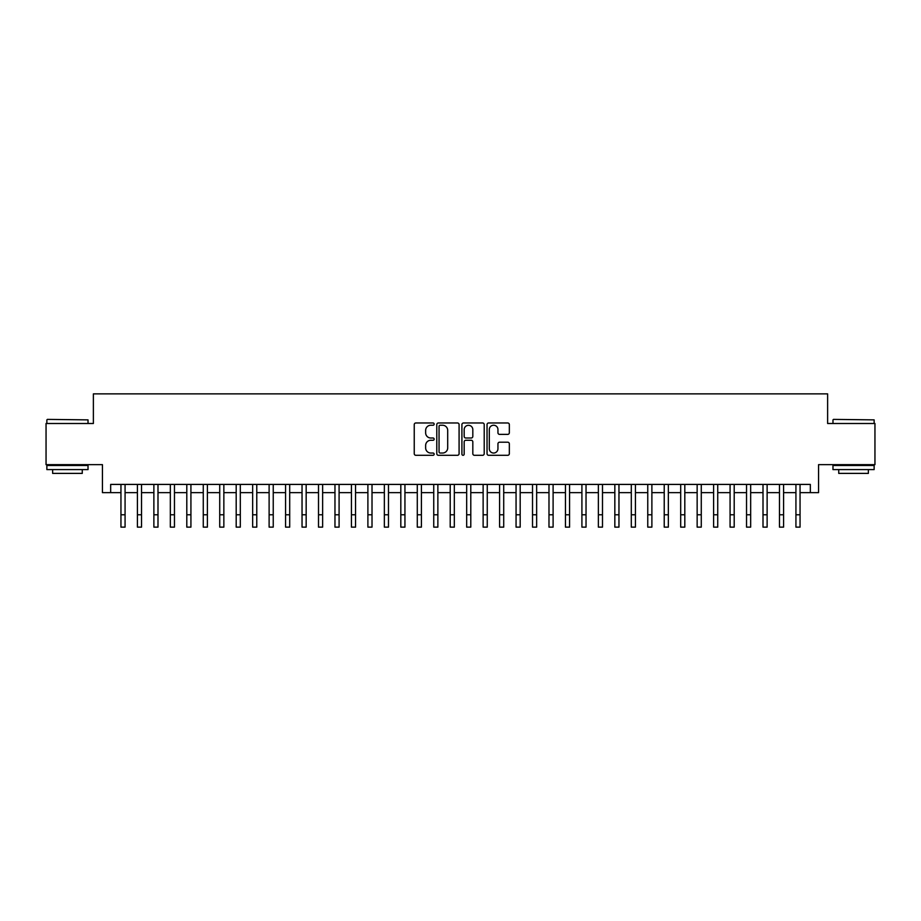 <?xml version="1.0" encoding="UTF-8"?>
<svg xmlns="http://www.w3.org/2000/svg" width="921" height="921" viewBox="0 0 921 921"><rect width="100%" height="100%" fill="white"/><g stroke="black" fill="none" stroke-linecap="round" stroke-linejoin="round"><path stroke-width="1.38" d="M434.159 424.109A1.128 1.128 0 0 0 433.031 422.981L415.855 422.981A1.612 1.612 0 0 0 414.243 424.593L414.243 453.685A1.612 1.612 0 0 0 415.855 455.296L433.031 455.296A1.128 1.128 0 0 0 434.159 454.168A1.128 1.128 0 0 0 433.031 453.04L430.809 453.04A5.169 5.169 0 0 1 425.64 447.871L425.64 445.442A5.169 5.169 0 0 1 430.809 440.273L433.031 440.273A1.128 1.128 0 0 0 434.159 439.144A1.128 1.128 0 0 0 433.031 438.005L430.809 438.005A5.169 5.169 0 0 1 425.64 432.835L425.64 430.418A5.169 5.169 0 0 1 430.809 425.237L433.031 425.237A1.128 1.128 0 0 0 434.159 424.109M507.724 434.378A1.612 1.612 0 0 0 509.336 432.755L509.336 424.593A1.612 1.612 0 0 0 507.724 422.981L488.66 422.981A1.612 1.612 0 0 0 487.036 424.593L487.036 453.685A1.612 1.612 0 0 0 488.66 455.296L507.724 455.296A1.612 1.612 0 0 0 509.336 453.685L509.336 443.83A1.612 1.612 0 0 0 507.724 442.207L499.562 442.207A1.612 1.612 0 0 0 497.95 443.83L497.95 448.711A4.317 4.317 0 0 1 493.621 453.04A4.317 4.317 0 0 1 489.304 448.711L489.304 429.566A4.317 4.317 0 0 1 493.621 425.237A4.317 4.317 0 0 1 497.95 429.566L497.95 432.755A1.612 1.612 0 0 0 499.562 434.378L507.724 434.378M110.67 492.643L110.67 484.411L810.33 484.411L810.33 492.643L818.562 492.643L818.562 464.656L874.95 464.656L874.95 423.499L827.622 423.499L827.622 393.866L93.378 393.866L93.378 423.499L46.05 423.499L46.05 464.656L102.438 464.656L102.438 492.643L120.95 492.643M459.084 424.593A1.612 1.612 0 0 0 457.472 422.981L438.408 422.981A1.612 1.612 0 0 0 436.784 424.593L436.784 453.685A1.612 1.612 0 0 0 438.408 455.296L457.472 455.296A1.612 1.612 0 0 0 459.084 453.685L459.084 424.593M463.528 422.981L482.592 422.981A1.612 1.612 0 0 1 484.216 424.593L484.216 453.685A1.612 1.612 0 0 1 482.592 455.296L474.442 455.296A1.612 1.612 0 0 1 472.818 453.685L472.818 441.884A1.612 1.612 0 0 0 471.207 440.273L465.796 440.273A1.612 1.612 0 0 0 464.172 441.884L464.172 454.168A1.128 1.128 0 0 1 463.044 455.296A1.128 1.128 0 0 1 461.916 454.168L461.916 424.593A1.612 1.612 0 0 1 463.528 422.981M125.072 492.643L137.413 492.643M141.535 492.643L153.876 492.643M157.998 492.643L170.339 492.643M174.46 492.643L186.802 492.643M190.923 492.643L203.265 492.643M207.386 492.643L219.728 492.643M223.849 492.643L236.19 492.643M240.312 492.643L252.653 492.643M256.775 492.643L269.116 492.643M273.238 492.643L285.579 492.643M289.701 492.643L302.042 492.643M306.163 492.643L318.505 492.643M322.626 492.643L334.968 492.643M339.089 492.643L351.431 492.643M355.552 492.643L367.893 492.643M372.015 492.643L384.356 492.643M388.478 492.643L400.819 492.643M404.941 492.643L417.282 492.643M421.404 492.643L433.745 492.643M437.866 492.643L450.208 492.643M454.329 492.643L466.671 492.643M470.792 492.643L483.134 492.643M487.255 492.643L499.596 492.643M503.718 492.643L516.059 492.643M520.181 492.643L532.522 492.643M536.644 492.643L548.985 492.643M553.107 492.643L565.448 492.643M569.569 492.643L581.911 492.643M586.032 492.643L598.374 492.643M602.495 492.643L614.837 492.643M618.958 492.643L631.299 492.643M635.421 492.643L647.762 492.643M651.884 492.643L664.225 492.643M668.347 492.643L680.688 492.643M684.81 492.643L697.151 492.643M701.272 492.643L713.614 492.643M717.735 492.643L730.077 492.643M734.198 492.643L746.54 492.643M750.661 492.643L763.002 492.643M767.124 492.643L779.465 492.643M783.587 492.643L795.928 492.643M800.05 492.643L810.33 492.643M440.18 425.237A1.128 1.128 0 0 0 439.052 426.377L439.052 451.9A1.128 1.128 0 0 0 440.18 453.04L442.517 453.04A5.169 5.169 0 0 0 447.698 447.871L447.698 430.418A5.169 5.169 0 0 0 442.517 425.237L440.18 425.237M472.818 429.647A4.317 4.317 0 0 0 468.501 425.318A4.317 4.317 0 0 0 464.172 429.647L464.172 436.393A1.612 1.612 0 0 0 465.796 438.005L471.207 438.005A1.612 1.612 0 0 0 472.818 436.393L472.818 429.647M120.95 514.781L125.072 514.781L125.072 527.134L120.95 527.134L120.95 484.411M125.072 514.781L125.072 484.411M47.362 419.389L88.025 419.872L47.362 419.389M67.452 469.595L46.867 469.595L46.867 465.485L88.025 465.485L88.025 469.595L67.452 469.595M82.268 469.595L82.268 473.382L52.635 473.382L52.635 469.595M833.459 419.389L874.133 419.872L833.459 419.389M853.548 469.595L832.975 469.595L832.975 465.485L874.133 465.485L874.133 469.595L853.548 469.595M868.365 469.595L868.365 473.382L838.732 473.382L838.732 469.595M137.413 514.781L141.535 514.781L141.535 527.134L137.413 527.134L137.413 484.411M141.535 514.781L141.535 484.411M153.876 514.781L157.998 514.781L157.998 527.134L153.876 527.134L153.876 484.411M157.998 514.781L157.998 484.411M170.339 514.781L174.46 514.781L174.46 527.134L170.339 527.134L170.339 484.411M174.46 514.781L174.46 484.411M186.802 514.781L190.923 514.781L190.923 527.134L186.802 527.134L186.802 484.411M190.923 514.781L190.923 484.411M203.265 514.781L207.386 514.781L207.386 527.134L203.265 527.134L203.265 484.411M207.386 514.781L207.386 484.411M219.728 514.781L223.849 514.781L223.849 527.134L219.728 527.134L219.728 484.411M223.849 514.781L223.849 484.411M236.19 514.781L240.312 514.781L240.312 527.134L236.19 527.134L236.19 484.411M240.312 514.781L240.312 484.411M252.653 514.781L256.775 514.781L256.775 527.134L252.653 527.134L252.653 484.411M256.775 514.781L256.775 484.411M269.116 514.781L273.238 514.781L273.238 527.134L269.116 527.134L269.116 484.411M273.238 514.781L273.238 484.411M285.579 514.781L289.701 514.781L289.701 527.134L285.579 527.134L285.579 484.411M289.701 514.781L289.701 484.411M302.042 514.781L306.163 514.781L306.163 527.134L302.042 527.134L302.042 484.411M306.163 514.781L306.163 484.411M318.505 514.781L322.626 514.781L322.626 527.134L318.505 527.134L318.505 484.411M322.626 514.781L322.626 484.411M334.968 514.781L339.089 514.781L339.089 527.134L334.968 527.134L334.968 484.411M339.089 514.781L339.089 484.411M351.431 514.781L355.552 514.781L355.552 527.134L351.431 527.134L351.431 484.411M355.552 514.781L355.552 484.411M367.893 514.781L372.015 514.781L372.015 527.134L367.893 527.134L367.893 484.411M372.015 514.781L372.015 484.411M384.356 514.781L388.478 514.781L388.478 527.134L384.356 527.134L384.356 484.411M388.478 514.781L388.478 484.411M400.819 514.781L404.941 514.781L404.941 527.134L400.819 527.134L400.819 484.411M404.941 514.781L404.941 484.411M417.282 514.781L421.404 514.781L421.404 527.134L417.282 527.134L417.282 484.411M421.404 514.781L421.404 484.411M433.745 514.781L437.866 514.781L437.866 527.134L433.745 527.134L433.745 484.411M437.866 514.781L437.866 484.411M450.208 514.781L454.329 514.781L454.329 527.134L450.208 527.134L450.208 484.411M454.329 514.781L454.329 484.411M466.671 514.781L470.792 514.781L470.792 527.134L466.671 527.134L466.671 484.411M470.792 514.781L470.792 484.411M483.134 514.781L487.255 514.781L487.255 527.134L483.134 527.134L483.134 484.411M487.255 514.781L487.255 484.411M499.596 514.781L503.718 514.781L503.718 527.134L499.596 527.134L499.596 484.411M503.718 514.781L503.718 484.411M516.059 514.781L520.181 514.781L520.181 527.134L516.059 527.134L516.059 484.411M520.181 514.781L520.181 484.411M532.522 514.781L536.644 514.781L536.644 527.134L532.522 527.134L532.522 484.411M536.644 514.781L536.644 484.411M548.985 514.781L553.107 514.781L553.107 527.134L548.985 527.134L548.985 484.411M553.107 514.781L553.107 484.411M565.448 514.781L569.569 514.781L569.569 527.134L565.448 527.134L565.448 484.411M569.569 514.781L569.569 484.411M581.911 514.781L586.032 514.781L586.032 527.134L581.911 527.134L581.911 484.411M586.032 514.781L586.032 484.411M598.374 514.781L602.495 514.781L602.495 527.134L598.374 527.134L598.374 484.411M602.495 514.781L602.495 484.411M614.837 514.781L618.958 514.781L618.958 527.134L614.837 527.134L614.837 484.411M618.958 514.781L618.958 484.411M631.299 514.781L635.421 514.781L635.421 527.134L631.299 527.134L631.299 484.411M635.421 514.781L635.421 484.411M647.762 514.781L651.884 514.781L651.884 527.134L647.762 527.134L647.762 484.411M651.884 514.781L651.884 484.411M664.225 514.781L668.347 514.781L668.347 527.134L664.225 527.134L664.225 484.411M668.347 514.781L668.347 484.411M680.688 514.781L684.81 514.781L684.81 527.134L680.688 527.134L680.688 484.411M684.81 514.781L684.81 484.411M697.151 514.781L701.272 514.781L701.272 527.134L697.151 527.134L697.151 484.411M701.272 514.781L701.272 484.411M713.614 514.781L717.735 514.781L717.735 527.134L713.614 527.134L713.614 484.411M717.735 514.781L717.735 484.411M730.077 514.781L734.198 514.781L734.198 527.134L730.077 527.134L730.077 484.411M734.198 514.781L734.198 484.411M746.54 514.781L750.661 514.781L750.661 527.134L746.54 527.134L746.54 484.411M750.661 514.781L750.661 484.411M763.002 514.781L767.124 514.781L767.124 527.134L763.002 527.134L763.002 484.411M767.124 514.781L767.124 484.411M779.465 514.781L783.587 514.781L783.587 527.134L779.465 527.134L779.465 484.411M783.587 514.781L783.587 484.411M795.928 514.781L800.05 514.781L800.05 527.134L795.928 527.134L795.928 484.411M800.05 514.781L800.05 484.411M46.867 423.499L46.867 419.872M56.262 465.485L56.262 464.656M78.642 465.485L78.642 464.656M88.025 423.499L88.025 419.872M832.975 423.499L832.975 419.872M842.358 465.485L842.358 464.656M864.738 465.485L864.738 464.656M874.133 423.499L874.133 419.872"/></g></svg>
